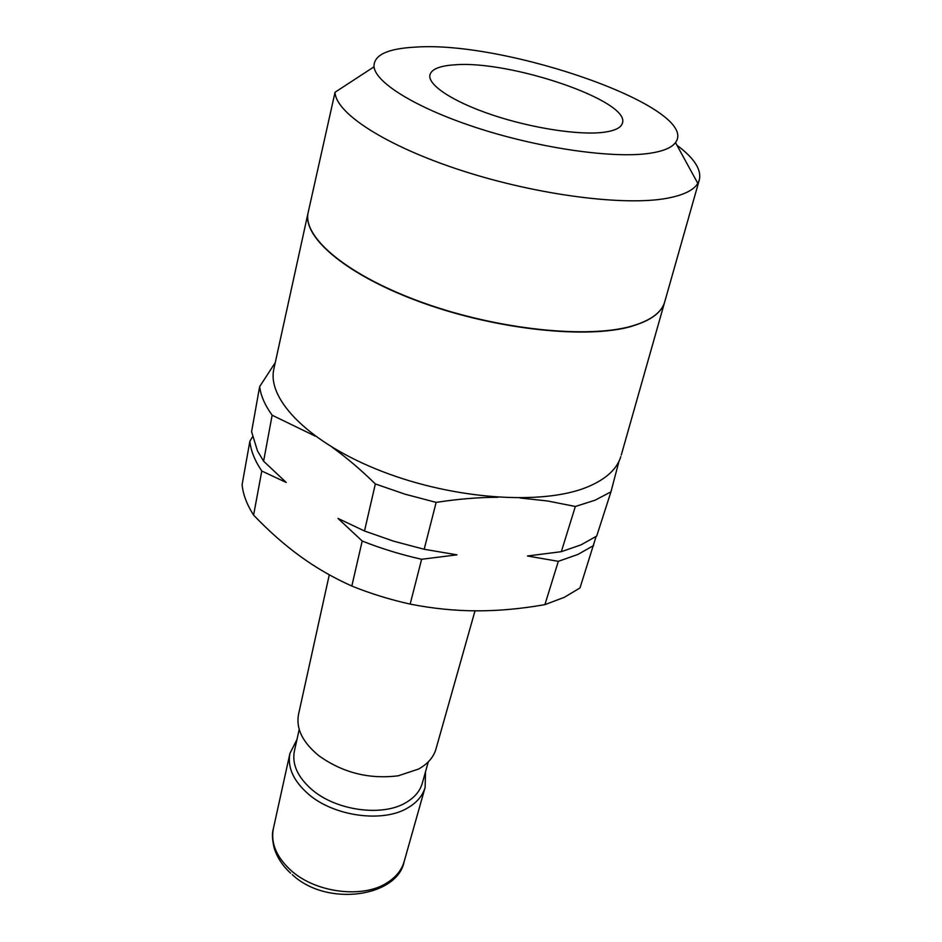 <?xml version="1.0" encoding="UTF-8"?>
<svg xmlns="http://www.w3.org/2000/svg" width="942" height="942" viewBox="0 0 942 942"><rect width="100%" height="100%" fill="white"/><g stroke="black" fill="none" stroke-linecap="round" stroke-linejoin="round"><path stroke-width="1.41" d="M428.292 761.854L422.287 783.238C420.002 791.15 414.527 797.627 405.837 802.666C382.311 816.949 336.058 810.662 311.837 789.549C297.672 777.126 291.855 764.315 294.387 751.104L299.203 729.438M475.015 610.828L435.969 749.02C433.591 757.191 427.809 763.868 418.589 769.049L398.289 775.784C369.299 779.434 342.888 772.805 319.067 755.884C302.7 742.532 295.847 728.731 298.508 714.483L329.276 574.797M596.109 536.493L580.001 587.938L564.376 597.299L544.9 604.634L558.323 561.338L527.449 555.992L561.314 551.682L580.99 544.876L596.71 536.069L610.946 491.854L619.035 461.168M561.314 551.682L575.338 506.49L595.179 500.155L610.946 491.854M621.284 455.01L664.546 302.5C661.308 312.803 650.475 320.669 632.07 326.12M620.837 456.576C616.928 469.257 605.682 479.431 587.113 487.12C542.827 505.383 454.774 499.601 382.405 471.542C309.871 443.588 267.128 399.985 273.769 369.405L274.122 367.804M415.245 47.135C506.69 40.341 701.166 108.401 675.485 142.56C671.776 147.67 663.25 151.238 649.921 153.263C614.349 158.68 543.028 148.86 480.785 129.066C418.436 109.296 375.823 83.308 373.998 66.835C373.574 55.154 387.327 48.584 415.245 47.135M676.945 145.233C694.478 158.327 701.908 170.019 699.199 180.311L697.798 183.349C693.712 190.131 683.715 195.065 667.796 198.138C625.417 206.357 537.929 195.312 461.945 170.643C385.82 146.022 335.517 113.064 335.058 92.234L308.093 212.833C302.676 237.702 348.116 275.959 423.299 302.806C498.318 329.735 588.208 338.932 632.106 325.991C650.51 320.539 661.343 312.673 664.581 302.382L664.946 301.099M603.575 132.304C579.2 135.436 531.889 128.218 492.395 114.983C452.819 101.76 427.491 84.886 429.929 74.854C431.566 69.155 439.726 65.822 454.421 64.845C509.704 59.899 630.952 100.994 622.403 123.202C621.025 127.794 614.749 130.832 603.575 132.304M593.66 545.512L577.964 554.426L558.323 561.338M457.011 554.838L421.627 559.265C401.009 554.65 381.204 548.574 362.199 541.026L338.001 518.43L364.507 530.994L393.744 541.226L424.183 549.268L457.011 554.838M275.264 362.599L259.651 386.62L251.585 431.719L257.484 450.888L263.607 461.203L286.238 482.469L261.782 471.024C254.835 460.72 250.866 450.829 249.854 441.351L252.456 436.935M259.651 386.62C260.781 395.711 264.949 405.237 272.144 415.222L263.607 461.203M261.782 471.024L253.598 515.121L252.656 513.625C246.486 503.605 242.977 493.949 242.106 484.647L249.854 441.351M364.507 530.994L375.34 483.952L405.154 494.22L436.158 502.392L424.183 549.268M421.627 559.265L410.159 604.105C389.917 599.607 370.465 593.578 351.825 586.042L362.199 541.026M308.375 211.538L308.093 212.833M632.023 326.25C588.138 339.202 498.247 330.006 423.229 303.077C348.057 276.23 302.629 237.961 308.034 213.092L273.769 369.405M520.019 497.977L547.844 501.026L575.338 506.49M436.158 502.392C458.059 499.013 478.654 497.305 497.929 497.282M332.291 447.379C346.291 457.376 360.645 469.563 375.34 483.952M272.144 415.222L315.358 436.17M544.9 604.634C521.291 608.803 498.612 610.875 476.852 610.84C455.104 610.816 432.884 608.567 410.159 604.105M351.825 586.042C333.209 577.705 315.994 567.779 300.192 556.275C284.354 544.759 268.823 531.041 253.598 515.121M404.189 861.471C401.692 870.09 395.97 877.202 387.021 882.819C362.611 898.833 315.158 892.769 290.642 870.125C276.347 856.855 270.589 843.019 273.368 828.619L289.936 753.388C287.275 767.341 293.398 780.883 308.317 794.024C333.904 816.443 382.958 823.072 407.827 807.859C416.953 802.513 422.723 795.684 425.136 787.347L404.189 861.471C397.771 896.678 327.333 907.582 292.279 874.647M425.513 771.769L425.136 787.347M675.485 142.56L697.798 183.349M699.199 180.311L664.581 302.382M373.998 66.835L335.058 92.234M296.965 739.482L289.936 753.388M290.654 873.222C282.447 865.651 276.936 857.185 274.122 847.824C272.179 839.44 271.932 833.034 273.368 828.619"/></g></svg>
